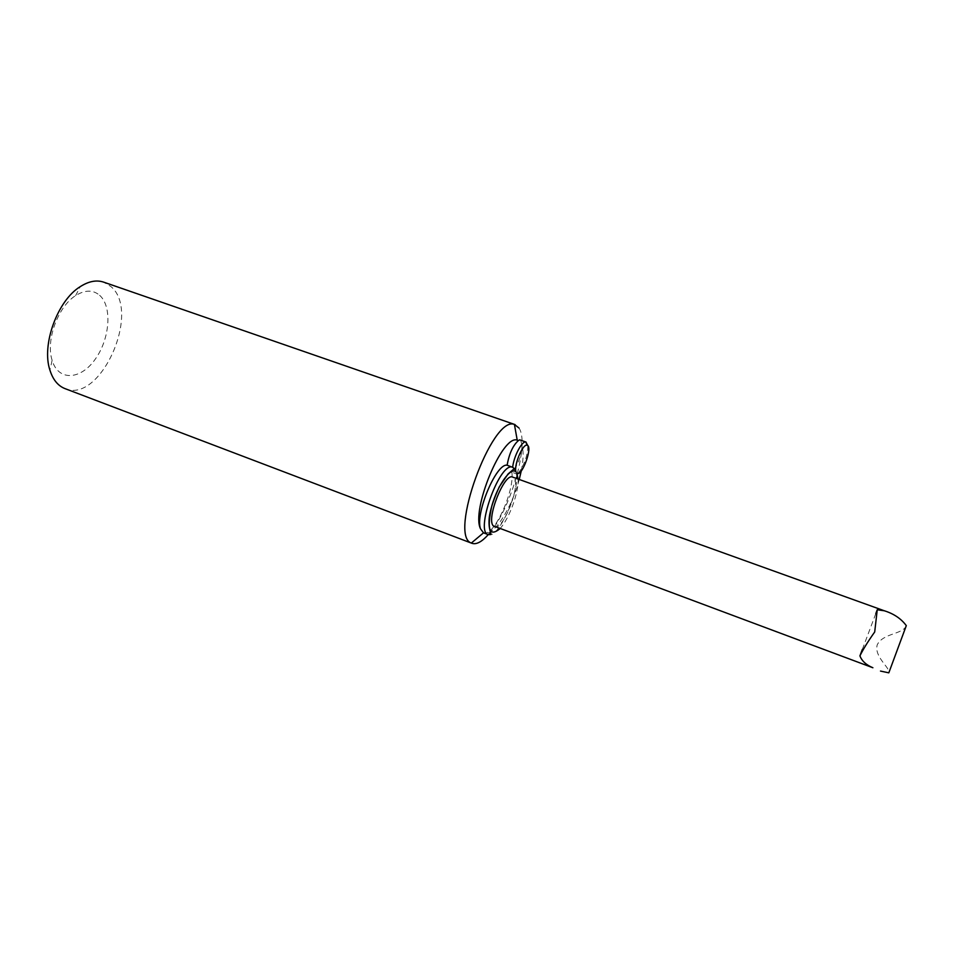 <?xml version="1.0" encoding="UTF-8"?>
<svg xmlns="http://www.w3.org/2000/svg" width="954" height="954" viewBox="0 0 954 954"><rect width="100%" height="100%" fill="white"/><g stroke="black" fill="none" stroke-linecap="round" stroke-linejoin="round"><path stroke-width="0.72" stroke-dasharray="4.77 3.58" d="M519.238 479.468C511.702 508.434 492.908 537.591 484.012 532.976L484.012 532.976C494.053 536.494 514.91 490.523 511.821 472.147C517.354 466.077 520.86 457.646 522.351 446.877C521.623 442.68 520.729 440.331 519.656 439.83M521.266 470.906C523.281 460.734 523.651 452.721 522.351 446.877M527.86 445.756C527.538 456.036 524.259 465.278 518.022 473.458M517.807 473.685L517.259 474.186L511.821 472.147M519.012 428.048C529.911 443.622 510.223 510.95 488.269 534.622M64.979 388.612C100.456 404.186 141.574 311.612 110.867 286.498L103.64 282.134M99.621 295.287C112.441 306.508 109.925 338.98 95.185 359.276C80.708 380.026 58.313 381.493 52.124 360.29C45.553 340.626 57.955 306.484 75.616 295.609C84.966 289.801 92.967 289.694 99.621 295.287M483.583 532.773L480.542 528.862M494.47 526.775C502.746 531.116 520.801 486.278 514.051 478.252L512.668 477.107M906.3 625.633C903.044 634.529 882.975 632.931 877.215 644.856C873.912 657.067 890.678 667.991 888.806 672.832M499.86 528.79C509.054 519.226 518.928 492.288 518.082 479.051M516.46 473.816C519.548 492.598 497.821 539.666 488.186 534.598M52.124 360.29L49.918 370.14M75.616 295.609L80.243 286.641M862.344 649.424L875.808 613.577"/><path stroke-width="1.43" d="M519.238 479.468L521.266 470.906M526.083 442.072L519.656 439.83L518.416 440.557C512.966 445.399 509.197 453.615 507.111 465.206L512.668 467.341C513.693 456.501 522.077 440.545 525.904 442.024L527.86 445.756M488.269 534.622C481.83 541.86 476.404 544.77 471.98 543.327L471.348 543.041C448.189 535.909 492.085 415.026 514.421 424.423L519.012 428.048M515.088 424.613L103.64 282.134C96.485 279.749 88.686 281.251 80.243 286.641C57.478 300.486 41.344 344.919 49.918 370.14C52.935 379.692 57.955 385.845 64.979 388.612L471.98 543.327M518.416 440.557L517.223 440.152C502.519 434.094 470.906 510.116 480.542 528.862L483.523 532.833L471.348 543.041M507.111 465.206C496.283 463.012 474.865 514.123 480.542 528.862M884.06 610.679L512.668 477.107C504.439 472.457 485.956 518.904 493.29 525.892L872.898 667.752C866.208 664.974 861.879 661.015 859.924 655.863C863.263 649.09 868.188 641.124 874.711 631.953L877.239 609.761L884.418 610.798C893.91 613.792 901.208 618.741 906.3 625.633L888.806 672.832L880.482 671.067M517.259 474.186L517.092 473.339C522.243 476.63 533.143 445.959 527.061 445.256C522.661 443.479 513.335 466.387 516.138 472.135L514.337 468.569L512.668 467.341M516.138 472.135C511.38 466.005 497.809 484.537 491.823 505.906C486.647 529.577 489.33 537.209 499.86 528.79M518.082 479.051L516.841 473.184M483.523 532.833L488.186 534.598C475.032 532.01 498.525 464.598 511.821 466.888M517.223 440.152L514.421 424.423M488.186 534.598C490.32 534.335 491.215 533.942 490.857 533.417C491.37 534.526 486.91 525.475 490.284 511.928C491.632 505.632 494.637 497.284 499.276 486.874L508.077 473.959L514.337 468.557M527.061 445.256L525.904 442.024M859.924 655.863L862.344 649.424M875.808 613.577L877.239 609.761"/></g></svg>
